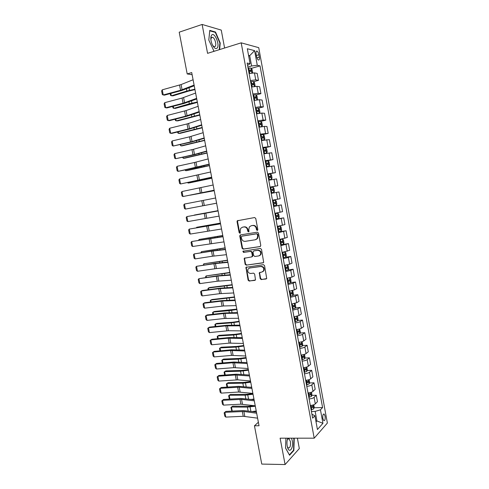 <?xml version="1.0" encoding="UTF-8"?>
<svg xmlns="http://www.w3.org/2000/svg" width="489" height="489" viewBox="0 0 489 489"><rect width="100%" height="100%" fill="white"/><g stroke="black" fill="none" stroke-linecap="round" stroke-linejoin="round"><path stroke-width="0.73" d="M257.306 230.441L257.831 229.598L255.747 218.43L254.604 217.544L237.232 220.783L237.049 221.645L239.127 232.642L239.91 233.259L240.301 233.015L240.148 231.01L240.704 228.32L242.489 227.202L243.877 226.969C245.722 226.865 246.927 227.813 247.489 229.806L247.758 231.236L248.546 231.859L248.95 231.603L248.797 229.592L249.335 226.927L251.175 225.753L252.587 225.521C254.451 225.417 255.668 226.364 256.236 228.369L256.505 229.812L257.306 230.441M325.081 416.127L324.146 414.055C322.997 413.951 322.569 415.461 322.868 418.584L323.804 420.65C324.959 420.748 325.381 419.238 325.081 416.127M260.172 278.681L261.303 279.592L266.725 278.577L264.549 265.582L263.406 264.665L245.955 267.324L248.1 280.179L249.219 281.083L255.502 279.983L254.647 274.042L253.516 273.131L250.704 273.498C248.137 273.094 247.257 271.609 248.07 269.029L249.665 267.996L260.765 266.511C263.333 266.878 264.243 268.357 263.485 270.943L261.804 272.061L259.317 272.715L260.172 278.681L260.619 278.473L261.756 279.39L266.083 279.005M224.598 48.02L221.254 30.098L202.122 24.45L207.568 53.344L241.193 42.836L314.201 438.181L280.118 438.181L285.093 464.55L261.768 464.079L254.451 425.791L259.042 425.748L191.719 72.58L187.195 73.943L192.122 74.713M202.122 24.45L179.212 32.182L187.195 73.943M260.038 246.627L260.79 245.441L258.485 233.088L257.336 232.189L240.502 234.897L239.775 236.077L242.073 248.247L243.192 249.139L260.337 246.523M261.523 249.366L263.687 262.428L263.064 262.85L246.212 265.142L245.093 264.243L244.256 258.271L251.621 256.933L252.361 255.765L251.713 252.293L250.582 251.395L243.528 252.428L242.85 251.242L260.374 248.455L261.523 249.366M256.095 54.022L256.529 56.4C256.927 58.228 257.532 59.432 258.351 60C259.304 60.263 259.635 59.297 259.341 57.091L258.913 54.737C258.516 52.898 257.911 51.693 257.08 51.119C256.132 50.85 255.802 51.822 256.095 54.022M241.193 42.836L258.73 47.659L327.373 423.058L314.201 438.181M247.593 65.392L250.081 63.692L247.159 63.05L312.648 418.138L314.898 415.736L311.933 414.25M250.081 63.692L247.324 48.741L254.598 50.648L257.281 65.269L251.597 65.984L247.899 67.066M251.254 68.411L260.026 65.868L257.281 65.269M260.026 65.868L322.581 407.551L320.46 409.813L322.936 423.315L317.434 429.525L314.898 415.736M285.093 464.55L299.323 448.554L297.391 438.181M258.381 422.264L254.451 425.791M248.663 55.984L249.696 55.673L248.553 55.398M251.597 65.984L249.696 55.673L254.598 50.648M315.857 420.95L316.909 420.937L315.154 411.402L311.42 411.475M316.028 421.891L316.909 420.937L322.936 423.315M253.644 81.712L258.479 80.361L257.208 73.429L254.451 72.898L249.097 73.546M256.028 94.97L260.918 93.662L259.653 86.749L256.921 86.333L251.584 87.018M258.4 108.197L263.351 106.92L262.086 100.031L259.384 99.725L254.06 100.453M261.487 126.706L262.397 125.618L261.817 122.452L260.759 121.382L265.778 120.147L264.518 113.277L261.835 113.081L256.529 113.845M262.776 134.609L268.198 133.332L266.939 126.48L264.286 126.4L258.993 127.201M263.852 153.558L266.566 153.051L267.245 151.951L266.664 148.797L265.6 147.782L263.51 148.075L270.613 146.474L269.36 139.646L261.45 140.52M265.27 161.248L273.021 159.585L271.768 152.77L263.895 153.797M267.666 174.237L275.417 172.654L274.17 165.863L266.34 167.036M270.056 187.195L277.807 185.692L276.566 178.919L268.773 180.233M272.459 200.227L280.197 198.687L278.956 191.932L271.199 193.399M273.577 206.297L281.34 204.909L273.62 206.523M274.879 213.332L282.575 211.645L281.34 204.909M275.949 219.158L283.712 217.849L276.034 219.61M277.287 226.401L284.946 224.567L283.712 217.849M278.314 231.988L286.083 230.759L278.443 232.66M279.69 239.427L287.312 237.452L286.083 230.759M282.477 244.512L288.443 243.626L280.839 245.667M282.086 252.422L289.671 250.301L288.443 243.626M285.674 257.165L290.796 256.456L288.382 257.477L283.235 258.644M284.476 265.374L289.616 264.188L292.019 263.113L290.796 256.456M288.137 269.897L293.149 269.25L290.753 270.38L285.619 271.578M286.854 278.29L291.982 277.074L294.366 275.894L293.149 269.25M290.539 282.599L295.49 282.012L293.119 283.241L287.997 284.476M289.231 291.175L294.341 289.916L296.701 288.632L295.49 282.012M292.929 295.264L297.825 294.733L295.472 296.071L290.368 297.343M291.603 304.017L296.701 302.728L299.036 301.334L297.825 294.733M295.313 307.899L300.154 307.422L297.825 308.865L292.734 310.167M293.962 316.823L299.048 315.497L301.358 314.005L300.154 307.422M297.685 320.497L302.477 320.075L300.173 321.615C299.103 322.22 297.41 322.667 295.093 322.96M296.316 329.592C298.632 329.311 300.325 328.859 301.389 328.235L303.681 326.64L302.477 320.075M300.044 333.064L304.788 332.691L302.508 334.335C301.45 334.977 299.763 335.436 297.446 335.711M298.669 342.331C300.979 342.062 302.667 341.597 303.724 340.937L305.992 339.232L304.788 332.691M302.398 345.595L307.098 345.271L304.843 347.019C303.791 347.697 302.104 348.168 299.794 348.425M301.01 355.026C303.321 354.769 305.002 354.299 306.047 353.602L308.296 351.799L307.098 345.271M304.745 358.095L309.403 357.814L307.165 359.666C306.12 360.381 304.445 360.864 302.129 361.108M303.345 367.685C305.656 367.447 307.337 366.964 308.37 366.224L310.594 364.323L309.403 357.814M307.08 370.558L311.695 370.326L309.482 372.276C308.449 373.028 306.774 373.523 304.464 373.755M305.674 380.314C307.984 380.087 309.659 379.592 310.686 378.822L312.887 376.811L311.695 370.326M309.403 382.985L313.987 382.795L311.793 384.849C310.772 385.638 309.103 386.145 306.786 386.359M307.991 392.905C310.307 392.691 311.976 392.184 312.997 391.377L315.173 389.268L313.987 382.795M311.725 395.381L316.273 395.24L314.097 397.392C313.082 398.217 311.42 398.731 309.103 398.932M310.307 405.46C312.624 405.265 314.286 404.739 315.295 403.896L317.453 401.695L316.273 395.24M314.036 407.747L322.581 407.551M258.479 80.361L255.735 79.89L250.392 80.557M260.918 93.662L258.198 93.301L252.868 94.01M263.351 106.92L260.661 106.675L255.344 107.421M265.778 120.147L263.113 120.013L257.813 120.795M268.198 133.332L260.27 134.133M270.613 146.474L262.721 147.427M273.021 159.585L265.166 160.685M275.417 172.654L267.605 173.901M277.807 185.692L270.038 187.085M315.154 411.402L320.46 409.813M219.628 49.572L220.227 43.02L215.515 32.029L209.769 30.391L208.809 40.074L214.041 51.321M285.912 438.181L285.558 448.077L289.561 455.235L293.858 450.467L294.219 438.822L293.865 438.181M214.836 32.25L215.515 32.029M219.861 43.136L220.227 43.02M293.357 450.461L293.858 450.467M293.828 438.822L294.219 438.822M257.593 230.307L256.963 229.677L256.694 228.241C256.132 226.236 254.916 225.288 253.051 225.386L252.587 225.521M251.132 225.759L253.051 225.386M242.458 227.202L244.353 226.835C246.193 226.737 247.397 227.685 247.96 229.671L248.229 231.101L248.84 231.725M238.027 220.405L237.532 221.523L239.604 232.501L240.203 233.119M240.674 234.867L240.252 235.936L242.544 248.088L243.663 248.98L260.399 246.487M257.373 234.451L256.572 233.821L241.792 236.181L241.279 237.006L241.566 238.504C242.122 240.484 243.314 241.432 245.148 241.352L255.252 239.787L257.165 238.54L257.654 235.967L257.373 234.451L257.831 234.31L256.572 233.821M242.122 236.083L257.031 233.681M255.906 239.604L257.624 238.394L258.113 235.826L257.654 235.967M257.831 234.31L258.113 235.826M263.479 262.672L246.212 265.142M244.928 257.88L244.586 258.883L245.564 264.06L246.676 264.959M252.086 256.762L252.825 255.594L252.171 252.128L251.046 251.23L243.528 252.428M243.43 250.961L243.999 252.263M258.736 255.924L260.38 254.836C261.193 252.208 260.301 250.716 257.691 250.356L253.767 250.93L253.021 252.104L253.675 255.576L254.806 256.481L258.736 255.924M259.439 255.698L260.833 254.665C261.646 252.043 260.753 250.551 258.149 250.191L257.691 250.356M253.913 250.875L258.149 250.191M259.952 272.3L259.647 273.265L260.619 278.473M262.63 271.786L263.938 270.747C264.69 268.168 263.779 266.694 261.218 266.328L260.765 266.511M249.372 268.058L261.218 266.328M246.603 266.933L246.285 267.905L248.565 279.971L249.677 280.882L254.885 280.386M252.269 72.934L252.624 72.5L252.037 69.291L250.912 68.032L248.125 68.264M170.82 93.43L171.284 95.807L186.884 91.046L194.885 89.181M170.209 93.601L170.557 95.398L172.782 95.899L188.351 91.15L194.964 89.628M248.736 71.596L251.065 71.321L250.894 70.043L248.498 70.306M248.546 70.563L249.567 70.428L250.111 71.18M194.102 85.086L180.569 90.269L163.247 94.964L164.493 95.147L181.767 90.465L194.231 85.771M193.088 79.762L181.095 84.566L162.25 89.829L163.247 94.964L162.324 94.566L161.627 90.972L162.25 89.829M254.622 86.425L255.081 85.838L254.494 82.641L253.381 81.418L250.6 81.681M173.302 106.266L173.711 108.375L189.329 103.815L197.324 101.993M172.69 106.431L172.978 107.941L175.196 108.424L197.397 102.384M251.212 85.007L253.528 84.713L253.369 83.436L250.973 83.717M251.016 83.949L252.043 83.808L252.575 84.573M256.982 99.878L257.526 99.133L256.939 95.948L255.839 94.768L253.064 95.062M254.916 100.257L254.048 100.404M175.777 119.065L176.138 120.905L199.756 114.762M175.16 119.224L175.398 120.447L177.611 120.917L199.824 115.111M253.675 98.375L255.992 98.063L255.839 96.798L253.436 97.091M253.479 97.293L254.512 97.152L255.032 97.922M259.335 113.295L259.965 112.397L259.384 109.218L258.29 108.081L255.527 108.405M258.608 113.417L256.505 113.729M178.247 131.828L178.552 133.405L202.189 127.501M177.629 131.981L177.813 132.922L178.552 133.405L180.019 133.375L202.244 127.8M256.132 111.706L258.443 111.382L258.302 110.117L255.9 110.428M255.93 110.6L256.982 110.453L257.483 111.235M196.633 98.356L183.063 103.252L165.734 107.788L166.975 107.922L184.255 103.405L196.749 98.961M195.618 93.051L182.067 98.063L164.738 102.666L165.734 107.788L164.805 107.366L164.115 103.784L164.738 102.666M199.151 111.59L185.551 116.193L168.216 120.575L169.445 120.667L186.731 116.303L199.255 112.122M198.143 106.302L186.089 110.569L167.226 115.465L168.216 120.575L167.287 120.129L166.596 116.559L167.226 115.465M201.67 124.787L189.567 128.68L170.698 133.326L171.914 133.369L189.2 129.163L201.755 125.239M200.661 119.512L187.042 123.943L169.707 128.228L170.698 133.326L169.762 132.855L169.072 129.298L169.707 128.228M261.725 126.627L260.759 121.382L257.978 121.706M259.94 126.993L258.981 127.152M261.707 126.651L258.956 127.018M180.71 144.561L180.961 145.869L204.61 140.202M180.093 144.701L180.961 145.869L182.421 145.795L204.653 140.453M258.583 125.001L260.888 124.658L260.753 123.393L258.351 123.723M258.375 123.87L259.433 123.717L259.922 124.518M204.176 137.947L192.043 141.578L173.161 146.04L191.664 141.993L204.249 138.326M203.173 132.69L189.518 136.834L172.177 140.96L173.161 146.04L172.226 145.551L171.535 141.999L172.177 140.96M217.208 48.056C220.148 44.854 214.396 31.418 211.615 35.135L211.034 36.351C210.551 38.625 210.924 41.29 212.153 44.334C214.011 48.13 215.692 49.371 217.208 48.056M212.703 45.477L213.98 46.651L215.252 46.376C216.749 44.811 214.842 38.081 212.666 37.286L211.413 37.543L210.875 39.456M208.815 40.086L209.738 30.801L215.307 32.384L219.873 43.032L219.261 49.689M214.427 51.198L213.583 51.009M287.825 438.181C286.933 440.418 286.731 443.065 287.22 446.102L287.526 447.374C289.409 454.171 293.785 447.826 292.269 440.705L291.487 438.181M287.349 446.72L288.247 447.967C290.063 448.071 290.772 445.925 290.393 441.543L289.06 438.798L287.758 439.116L287.251 440.033M293.473 438.181L293.901 438.963L293.553 450.247L289.384 454.856L285.564 448.022M261.419 140.374L264.139 139.872L264.824 138.803L264.243 135.642L263.168 134.585L260.423 134.97M264.139 139.872L261.401 140.264M183.161 157.25L183.363 158.302L207.024 152.874M182.544 157.391L183.363 158.302L184.811 158.191L207.061 153.069M261.028 138.253L263.32 137.892L263.198 136.633L260.796 136.981M260.814 137.097L261.884 136.944L262.361 137.757M263.467 151.468L265.753 151.089L265.637 149.836L263.877 150.086L263.51 148.075L262.862 148.191M266.566 153.051L263.84 153.473M185.606 169.909L185.759 170.698L209.433 165.502M184.989 170.044L185.759 170.698L187.201 170.545L209.457 165.655M263.877 150.086L263.235 150.202M263.253 150.288L264.323 150.129L264.787 150.967M266.279 166.7L268.987 166.193L269.659 165.062L269.078 161.92L268.021 160.942L265.295 161.382M268.987 166.193L266.267 166.645M188.051 182.531L188.149 183.057L211.835 178.1M187.587 182.629L188.149 183.057L189.579 182.868L211.853 178.204M265.9 164.646L268.18 164.255L268.07 163.002L265.661 163.381M265.674 163.442L266.762 163.283L267.202 164.139M268.693 179.805L271.419 179.267L272.061 178.13L271.487 174.995L270.435 174.06L267.721 174.53M271.401 179.298L268.687 179.781M190.484 195.117L214.231 190.667M190.252 195.166L214.237 190.716M268.32 177.782L270.594 177.379L270.496 176.126L268.088 176.523M268.094 176.56L269.188 176.395L269.61 177.281M273.803 192.366L271.102 192.874L273.822 192.336L274.463 191.162L273.889 188.039L272.844 187.14L270.136 187.642M216.615 203.198L185.41 209.09L216.615 203.179M270.735 190.887L273.003 190.459L272.911 189.219L270.503 189.628L271.609 189.469L272 190.41M206.682 151.064L194.512 154.432L175.624 158.717L194.121 154.787L206.737 151.37M205.68 145.826L193.522 149.298L174.64 153.65L175.624 158.717L174.689 158.21L173.998 154.665L174.64 153.65M209.176 164.151L178.082 171.364L196.572 167.538L209.219 164.377M208.18 158.919L194.451 162.501L177.097 166.309L178.082 171.364L177.14 170.832L176.456 167.299L177.097 166.309M211.658 177.195L180.533 183.974L211.688 177.348M210.667 171.981L179.555 178.937L180.533 183.974L179.585 183.418L178.901 179.897L179.555 178.937M214.139 190.203L182.972 196.547L214.158 190.282M213.149 185.007L181.994 191.523L182.972 196.547L182.024 195.973L181.34 192.464L181.994 191.523M215.625 197.99L184.432 204.078L185.41 209.09L184.457 208.491L183.778 204.989L184.432 204.078M275.246 200.184L272.55 200.716L275.246 200.184L276.279 201.046L276.853 204.164L276.224 205.362L275.27 200.209M218.039 210.667L194.335 215.044L218.045 210.692M276.224 205.362L273.51 205.93M275.325 202.269L274.017 202.501L274.036 203.754L273.143 203.931L273.785 203.827L275.405 203.51L275.325 202.269L272.917 202.697M219.078 216.107L187.837 221.596L186.865 216.596L186.205 217.483L186.884 220.979L187.837 221.596M218.094 210.942L186.865 216.596L218.088 210.9M275.912 218.956L278.614 218.357L279.237 217.122L278.669 214.017L277.642 213.192L274.952 213.748M277.642 213.192L274.946 213.705M220.411 223.094L196.7 227.287L220.423 223.167M275.551 216.975L277.801 216.517L277.728 215.282L275.319 215.728M276.444 215.508L276.432 216.755L275.539 216.927M196.431 227.746L196.7 227.287L196.78 227.685M221.535 229.005L190.258 234.066L189.292 229.084L188.626 229.946L189.298 233.43L190.258 234.066M220.557 223.852L189.292 229.084L220.533 223.736M278.308 231.939L280.986 231.34L281.615 230.044L281.047 226.945L280.032 226.162L277.349 226.749M280.032 226.162L277.336 226.682M222.77 235.484L199.06 239.494L222.795 235.606M277.941 229.964L280.191 229.494L280.124 228.259L277.715 228.718M278.889 228.491L278.822 229.714L277.929 229.891M198.595 240.246L199.06 239.494L199.188 240.148M223.986 241.866L192.672 246.505L191.706 241.529L191.04 242.373L191.712 245.845L192.672 246.505M223.008 236.725L191.706 241.529L222.972 236.542M280.692 244.885L283.363 244.262L283.987 242.929L283.418 239.842L282.41 239.097L279.739 239.708M282.41 239.097L279.726 239.616M225.129 247.837L201.419 251.67L225.16 248.009M280.331 242.917L282.575 242.428L282.514 241.193L280.105 241.676M281.316 241.432L281.206 242.636L280.313 242.813M200.973 252.672L201.419 251.67L201.59 252.575M226.431 254.69L212.464 256.224L195.08 258.907L194.121 253.95L193.448 254.763L194.121 258.223L195.08 258.907M225.46 249.567L211.499 251.205L194.121 253.95L212.574 250.839L225.405 249.304M283.076 257.795L285.735 257.141L286.352 255.778L285.784 252.697L284.787 251.994L282.122 252.636M284.787 251.994L283.62 252.159M283.528 252.177L282.104 252.513M227.477 260.166L203.766 263.815L227.519 260.38M282.715 255.833L284.953 255.325L284.898 254.097L282.483 254.592M283.724 254.341L283.577 255.521L282.691 255.704M203.369 265.062L203.766 263.815L203.986 264.971M228.87 267.477L216.425 268.553L197.483 271.273L196.523 266.328L195.844 267.122L196.517 270.576L197.483 271.273M227.898 262.367L213.913 263.736L196.523 266.328L214.971 263.333L227.831 262.037M286.933 264.94L284.5 265.521M229.818 272.452L206.107 275.924L229.873 272.715M287.196 264.879L288.143 265.521L288.712 268.589L288.1 269.989L285.448 270.668M285.087 268.712L287.318 268.192L287.269 266.963L284.861 267.477M286.126 267.214L285.949 268.369L285.063 268.559M205.759 277.416L205.606 276.633L206.107 275.924L206.376 277.33M231.303 280.234L217.269 281.224L199.879 283.608L198.919 278.681L198.241 279.445L198.913 282.887L199.879 283.608M230.331 275.136L217.868 276.059L198.919 278.681L217.367 275.784L230.252 274.732M288.345 278.052L286.872 278.369M232.159 284.708L209.793 287.495L208.442 288.003L232.214 285.02M289.677 277.783L290.497 278.308L291.059 281.371L290.454 282.795L287.819 283.504M287.459 281.554L289.684 281.016L289.635 279.787L287.232 280.319M288.51 280.05L288.308 281.181L287.422 281.371M208.143 289.739L207.941 288.687L208.442 288.003L208.76 289.659M234.488 296.933L212.11 299.5L210.771 300.05L234.555 297.288M292.159 290.637L292.844 291.053L293.406 294.109L292.807 295.57L290.179 296.303M289.818 294.36L292.037 293.803L292 292.581L289.592 293.131M290.888 292.85L290.662 293.956L289.781 294.152M210.521 302.025L210.264 300.711L210.771 300.05L211.138 301.951M236.81 309.121L214.427 311.481L213.094 312.068L228.956 310.704L236.884 309.525M294.641 303.455L295.185 303.767L295.741 306.811L295.154 308.302L292.532 309.066M292.171 307.129L294.384 306.56L294.354 305.332L291.945 305.9M293.253 305.613L293.009 306.695L292.129 306.89M212.886 314.28L212.581 312.697L213.094 312.068L213.51 314.213M239.127 321.279L232.581 322.245L216.731 323.425L215.411 324.048L231.285 322.874L239.213 321.731M297.123 316.23L297.514 316.444L298.076 319.482L297.508 320.967L294.879 321.793M294.525 319.861L296.725 319.274L296.701 318.052L294.299 318.639M295.613 318.345L295.356 319.396L294.476 319.598M215.252 326.505L214.897 324.653L215.411 324.048L215.869 326.438M241.438 333.406L234.891 334.335L219.035 335.338L217.721 335.998L233.608 335.002L241.535 333.901M299.604 328.969L300.399 332.117L299.824 333.669L297.22 334.482M296.866 332.557L299.06 331.958L299.042 330.735L296.64 331.334M297.966 331.035L297.691 332.068L296.811 332.269M217.611 338.688L217.202 336.579L217.721 335.998L218.228 338.626M243.742 345.497L237.202 346.401L221.328 347.221L220.026 347.917L235.924 347.104L243.846 346.035M302.092 341.658L302.715 344.714L302.147 346.298L299.555 347.135M299.201 345.216L301.389 344.604L301.377 343.382L298.975 343.999M300.307 343.694L300.014 344.696L299.14 344.904M219.958 350.845L219.5 348.474L220.026 347.917L220.582 350.79M246.04 357.557L239.506 358.431L223.62 359.073L222.324 359.8L238.241 359.171L246.156 358.137M304.488 354.336L305.026 357.276L304.464 358.889L301.878 359.757M301.53 357.838L303.712 357.208L303.7 355.992L301.303 356.628M302.642 356.316L302.336 357.294L301.462 357.502M222.306 362.966L221.798 360.338L222.324 359.8L222.923 362.917M248.333 369.58L241.798 370.43L225.9 370.888L224.616 371.658L240.545 371.206L248.455 370.21M306.817 366.994L307.337 369.8L306.78 371.444L304.201 372.337M303.846 370.43L306.028 369.788L306.022 368.565L303.626 369.219M304.965 368.902L304.653 369.855L303.779 370.069M224.64 375.057L224.084 372.166L224.616 371.658L225.264 375.008M250.625 381.579L244.09 382.398L228.18 382.679L226.902 383.48L242.844 383.211L250.753 382.251M309.14 379.623L309.635 382.294L309.085 383.969L306.517 384.886M250.252 387.251L251.664 387.056M306.163 382.979L308.339 382.325L308.333 381.108L305.943 381.781M307.281 381.457L306.964 382.38L306.09 382.6M226.975 387.111L226.364 383.963L226.902 383.48L227.593 387.068M233.724 292.948L219.665 293.675L202.269 295.912L201.315 290.992L200.631 291.731L201.297 295.167L202.269 295.912M232.758 287.868L218.705 288.699L201.315 290.992L202.403 290.497L219.75 288.204L232.666 287.391M236.144 305.625L223.607 305.961L204.653 308.18L203.699 303.272L203.008 303.993L203.675 307.416L204.653 308.18M235.178 300.558L222.654 300.992L203.699 303.272L204.781 302.74L222.128 300.588L235.075 300.014M238.553 318.272L224.433 318.467L207.024 320.411L206.077 315.521L205.386 316.212L206.046 319.629L207.024 320.411M237.593 313.217L225.038 313.406L206.077 315.521L207.147 314.947L224.5 312.942L237.471 312.599M240.955 330.882L228.363 330.729L209.396 332.612L208.448 327.734L207.752 328.406L208.418 331.811L209.396 332.612M239.995 325.839L225.857 325.882L208.448 327.734L209.512 327.117L226.872 325.258L239.867 325.154M243.357 343.455L229.17 343.125L211.761 344.782L210.814 339.916L210.117 340.558L210.777 343.956L211.761 344.782M242.397 338.431L228.222 338.205L210.814 339.916L211.865 339.256L229.231 337.544L242.251 337.673M245.747 355.992L231.529 355.405L214.115 356.915L213.173 352.062L212.47 352.685L213.131 356.071L214.115 356.915M244.787 350.98L230.588 350.497L213.173 352.062L214.219 351.365L231.584 349.794L244.634 350.155M248.131 368.492L233.883 367.649L216.468 369.018L215.527 364.177L214.818 364.776L215.478 368.156L216.468 369.018M247.177 363.498L232.941 362.752L215.527 364.177L216.56 363.437L233.925 362.013L247.006 362.606M250.502 380.962L237.801 379.855L218.809 381.084L217.874 376.261L217.165 376.836L217.819 380.204L218.809 381.084M249.555 375.98L235.295 374.977L217.874 376.261L218.895 375.479L236.266 374.195L249.372 375.014M252.874 393.394L238.571 392.037L221.144 393.119L220.215 388.309L219.5 388.859L221.23 387.49L238.601 386.347L251.731 387.398M221.23 387.49L220.215 388.309L239.207 387.178L251.927 388.425M221.144 393.119L220.154 392.221L219.5 388.859M252.905 393.541L246.377 394.33L230.453 394.434L229.182 395.271L245.136 395.179L253.039 394.256M311.456 392.209L311.927 394.745L311.383 396.451L308.822 397.398M251.254 399.415L253.95 399.048M308.473 395.497L310.643 394.825L310.643 393.608L308.253 394.299M310.643 394.825L308.394 395.088M229.372 399.128L228.644 395.735L229.182 395.271L229.922 399.097M255.24 405.791L240.906 404.183L223.479 405.124L222.544 400.326L221.829 400.852L223.552 399.464L240.93 398.462L254.084 399.739M223.552 399.464L222.544 400.326L241.548 399.354L254.292 400.839M223.479 405.124L222.483 404.207L221.829 400.852M253.944 405.632L248.65 406.231L232.715 406.163L231.456 407.037L247.422 407.117L255.319 406.231M313.767 404.764L314.213 407.172L313.675 408.908L311.126 409.88M252.41 411.518L256.23 411.011M310.772 407.985L312.936 407.294L312.942 406.078L310.552 406.787M312.936 407.294L310.692 407.551M231.847 411.115L230.912 407.471L231.456 407.037L232.238 411.096M257.593 418.156L243.235 416.292L225.802 417.099L224.873 412.313L224.151 412.814L225.869 411.414L243.253 410.546L256.432 412.05M225.869 411.414L224.873 412.313L243.877 411.5L256.652 413.217M225.802 417.099L224.806 416.157L224.151 412.814M255.735 79.89L254.451 72.898M258.198 93.301L256.921 86.333M260.661 106.675L259.384 99.725M263.113 120.013L261.835 113.081M265.551 133.314L264.286 126.4M267.99 146.572L266.725 139.683M270.423 159.787L269.158 152.923M272.844 172.972L271.584 166.119M275.264 186.113L274.005 179.286M277.673 199.225L276.419 192.409M280.075 212.287L278.822 205.502M282.471 225.319L281.224 218.552M284.855 238.314L283.614 231.56M287.239 251.273L286.004 244.537M289.616 264.188L288.382 257.477M291.982 277.074L290.753 270.38M294.341 289.916L293.119 283.241M296.701 302.728L295.472 296.071M299.048 315.497L297.825 308.865M301.389 328.235L300.173 321.615M303.724 340.937L302.508 334.335M306.047 353.602L304.843 347.019M308.37 366.224L307.165 359.666M310.686 378.822L309.482 372.276M312.997 391.377L311.793 384.849M315.295 403.896L314.097 397.392M256.364 55.495L258.913 54.737M256.908 57.812L259.341 57.091M256.694 228.241L256.236 228.369M251.639 225.625L251.175 225.753M248.229 231.101L247.758 231.236M247.96 229.671L247.489 229.806M244.353 226.835L243.877 226.969M242.96 227.067L242.489 227.202M239.604 232.501L239.127 232.642M237.532 221.523L237.049 221.645M256.963 229.677L256.505 229.812M243.663 248.98L243.192 249.139M242.544 248.088L242.073 248.247M240.252 235.936L239.775 236.077M242.269 236.04L241.792 236.181M263.455 262.691L263.064 262.85M245.564 264.06L245.093 264.243M244.586 258.883L244.115 259.054M252.825 255.594L252.361 255.765M252.171 252.128L251.713 252.293M251.046 251.23L250.582 251.395M254.225 250.765L253.767 250.93M259.647 273.265L259.194 273.461M250.13 267.807L249.665 267.996M249.677 280.882L249.219 281.083M248.565 279.971L248.1 280.179M246.285 267.905L245.82 268.088M261.756 279.39L261.303 279.592M251.853 72.989L250.943 68.063M249.152 70.196L248.773 68.154M249.738 73.387L249.39 71.486M186.45 88.802L186.884 91.046M189.023 87.8L189.512 90.367M249.463 70.428L250.826 70.031M182.091 89.774L181.095 84.566M180.569 90.269L179.567 85.062M254.329 86.467L253.406 81.449M251.621 83.607L251.248 81.571M252.226 86.865L251.859 84.89M188.943 101.822L189.329 103.815M191.523 100.881L191.957 103.155M251.927 83.808L253.296 83.43M256.804 99.909L255.863 94.799M254.091 96.981L253.712 94.952M254.696 100.288L254.323 98.265M191.431 114.811L191.767 116.547M194.017 113.919L194.396 115.911M254.39 97.152L255.753 96.785M259.274 113.307L258.314 108.112M256.548 110.312L256.175 108.289M257.153 113.613L256.78 111.59M193.913 127.757L194.2 129.249M196.505 126.926L196.829 128.625M256.841 110.453L258.204 110.104M184.591 102.782L183.595 97.586M183.063 103.252L182.067 98.063M187.079 115.746L186.089 110.569M185.551 116.193L184.555 111.021M189.567 128.68L188.571 123.509M188.033 129.102L187.042 123.943M258.999 123.607L258.626 121.59M259.604 126.902L259.231 124.884M196.389 140.667L196.621 141.908M198.986 139.897L199.255 141.309M259.286 123.717L260.649 123.381M192.043 141.578L191.052 136.419M190.508 141.975L189.518 136.834M264.158 139.842L263.198 134.616M261.444 136.865L261.071 134.854M262.043 140.147L261.676 138.136M198.852 153.546L199.041 154.536M201.456 152.825L201.676 153.956M261.725 136.944L263.088 136.627M266.584 153.02L265.625 147.806M264.482 153.357L264.109 151.352M201.309 166.388L201.456 167.128M203.925 165.722L204.084 166.572M264.152 150.129L265.521 149.823M269.005 166.162L268.045 160.967M266.309 163.265L265.937 161.26M266.908 166.529L266.542 164.524M203.766 179.188L203.858 179.689M206.382 178.583L206.492 179.151M266.578 163.283L267.948 162.99M271.419 179.267L270.466 174.084M268.73 176.407L268.363 174.408M269.329 179.659L268.962 177.666M268.993 176.395L270.362 176.119M273.822 192.336L272.874 187.165M271.144 189.512L270.778 187.519M271.743 192.752L271.377 190.765M271.407 189.469L272.776 189.206M194.512 154.432L193.522 149.298M192.972 154.811L191.988 149.683M196.975 167.256L195.991 162.134M195.435 167.617L194.451 162.501M199.426 180.044L198.448 174.934M197.886 180.38L196.908 175.276M201.878 192.794L200.9 187.697M200.331 193.106L199.359 188.02M204.316 205.508L203.345 200.429M202.776 205.802L201.798 200.728M273.553 202.574L273.186 200.594M274.152 205.808L273.785 203.827M274.036 203.754L275.405 203.51M206.755 218.186L205.783 213.118M205.209 218.461L204.237 213.4M278.614 218.357L277.666 213.216M275.955 215.606L275.594 213.626M276.554 218.827L276.187 216.853M212.464 224.61L212.538 224.989M215.099 224.145L215.178 224.573M276.432 216.755L277.801 216.517M209.182 230.832L208.21 225.777M207.636 231.083L206.664 226.04M280.998 231.309L280.056 226.187M278.351 228.595L277.99 226.627M278.944 231.81L278.583 229.842M214.842 237.012L214.958 237.63M217.471 236.566L217.605 237.269M278.822 229.714L280.191 229.494M211.603 243.443L210.637 238.4M210.05 243.669L209.084 238.638M283.375 244.225L282.434 239.115M280.741 241.554L280.374 239.586M281.334 244.757L280.967 242.795M217.208 249.378L217.373 250.234M219.842 248.95L220.026 249.928M281.206 242.636L282.575 242.428M214.017 256.016L213.051 250.991M212.464 256.224L211.499 251.205M285.747 257.11L284.812 252.012M283.119 254.469L282.758 252.507M283.712 257.666L283.351 255.704M219.573 261.713L219.781 262.801M222.202 261.303L222.44 262.55M283.577 255.521L284.953 255.325M216.425 268.553L215.466 263.54M214.873 268.742L213.913 263.736M288.113 269.952L287.177 264.885M285.497 267.349L285.136 265.393M286.083 270.539L285.723 268.583M221.927 274.011L222.183 275.338M224.561 273.62L224.848 275.136M285.949 268.369L287.318 268.192M218.827 281.059L217.868 276.059M217.269 281.224L216.309 276.236M290.472 282.758L289.561 277.807M287.862 280.191L287.501 278.241M288.449 283.375L288.088 281.426M224.274 286.273L224.573 287.838M226.908 285.906L227.251 287.691M288.308 281.181L289.684 281.016M292.825 295.533L291.933 290.692M290.221 293.003L289.873 291.083M290.808 296.169L290.454 294.225M226.621 298.504L226.963 300.301M229.249 298.156L229.641 300.209M290.662 293.956L292.037 293.803M295.167 308.266L294.299 303.541M292.581 305.772L292.239 303.932M293.162 308.932L292.807 306.994M228.956 310.704L229.341 312.734M231.59 310.374L232.03 312.691M293.009 306.695L294.384 306.56M297.508 320.967L296.658 316.352M294.928 318.504L294.604 316.744M295.509 321.658L295.154 319.727M231.285 322.874L231.719 325.13M233.919 322.557L234.408 325.136M295.356 319.396L296.725 319.274M299.836 333.626L299.005 329.128M297.269 331.206L296.957 329.519M297.85 334.348L297.489 332.422M233.608 335.002L234.084 337.489M236.242 334.708L236.786 337.551M297.691 332.068L299.06 331.958M302.159 346.255L301.352 341.866M299.604 343.865L299.305 342.257M300.179 347.001L299.824 345.081M235.924 347.104L236.45 349.818M238.559 346.829L239.152 349.928M300.014 344.696L301.389 344.604M304.482 358.847L303.693 354.568M301.927 356.493L301.646 354.959M302.508 359.623L302.153 357.704M238.241 359.171L238.803 362.111M240.869 358.914L241.511 362.276M302.336 357.294L303.712 357.208M306.792 371.402L306.022 367.233M304.25 369.085L303.981 367.624M304.824 372.202L304.476 370.295M240.545 371.206L241.15 374.372M243.174 370.968L243.864 374.586M304.653 369.855L306.028 369.788M309.097 383.926L308.351 379.861M306.566 381.64L306.31 380.253M307.141 384.751L306.786 382.844M242.844 383.211L243.491 386.597M245.472 382.991L246.218 386.86M306.964 382.38L308.339 382.325M221.224 293.528L220.264 288.547M219.665 293.675L218.705 288.699M223.607 305.961L222.654 300.992M222.049 306.09L221.095 301.126M225.991 318.363L225.038 313.406M224.433 318.467L223.479 313.522M228.363 330.729L227.416 325.79M226.804 330.815L225.857 325.882M230.735 343.064L229.787 338.131M229.17 343.125L228.222 338.205M233.094 355.362L232.153 350.448M231.529 355.405L230.588 350.497M235.453 367.624L234.512 362.722M233.883 367.649L232.941 362.752M237.801 379.855L236.859 374.965M236.23 379.861L235.295 374.977M240.142 392.056L239.207 387.178M238.571 392.037L237.636 387.172M311.395 396.408L310.668 392.459M308.871 394.165L308.632 392.85M309.445 397.264L309.097 395.363M245.136 395.179L245.826 398.792M247.77 394.978L248.559 399.103M242.477 404.22L241.548 399.354M240.906 404.183L239.971 399.33M313.687 408.859L312.978 405.02M311.175 406.646L310.949 405.405M311.744 409.739L311.395 407.844M247.422 407.117L248.155 410.956M250.056 406.934L250.894 411.316M244.806 416.347L243.877 411.5M243.235 416.292L242.306 411.451M323.51 414.067L324.146 414.055M256.23 51.376L257.08 51.119M237.715 220.667L237.232 220.783M240.423 235.105L239.946 235.246M257.624 238.394L257.165 238.54M244.726 258.094L244.256 258.271M252.685 256.37L252.22 256.542M243.32 251.083L242.85 251.242M260.833 254.665L260.38 254.836M259.769 272.52L259.317 272.715M263.938 270.747L263.485 270.943M246.425 267.135L245.955 267.324M249.567 70.428L250.894 70.043M252.043 83.808L253.369 83.436M254.512 97.146L255.839 96.798M256.982 110.453L258.302 110.117M259.433 123.717L260.753 123.393M211.279 37.739L212.666 37.286M211.022 38.38L211.034 36.351M288.1 438.798L289.06 438.798M287.758 439.116L288.082 438.181M261.884 136.944L263.198 136.633M264.323 150.129L265.637 149.836M266.762 163.283L268.07 163.002M269.188 176.395L270.496 176.126M271.609 189.469L272.911 189.219M276.762 215.447L277.728 215.282M279.519 228.351L280.124 228.259M282.055 241.266L282.514 241.193M284.512 254.152L284.898 254.097M286.939 267.006L287.269 266.963"/></g></svg>
